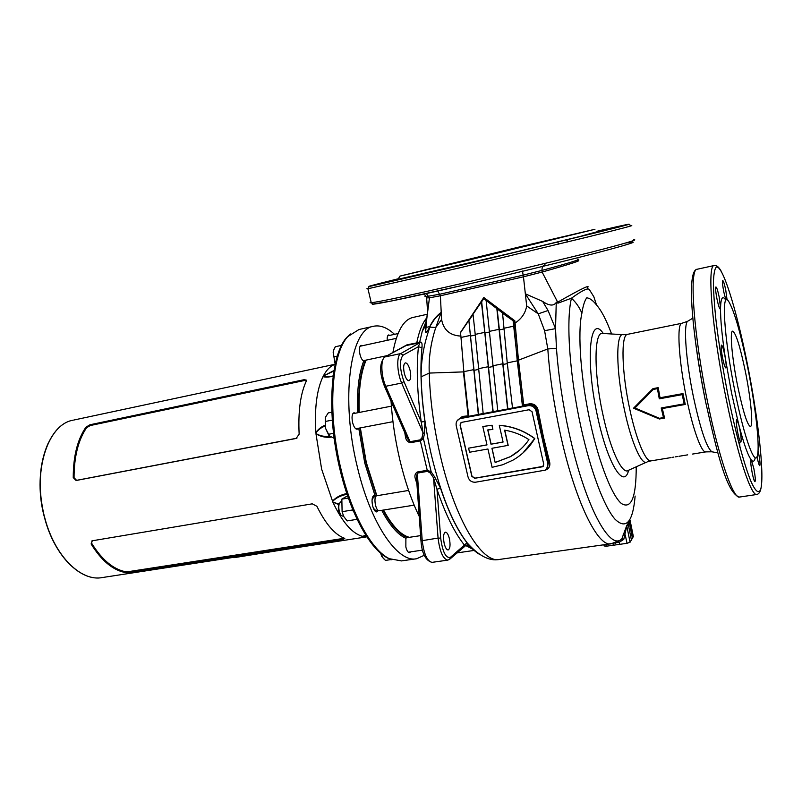 <?xml version="1.0" encoding="UTF-8"?>
<svg xmlns="http://www.w3.org/2000/svg" width="802" height="802" viewBox="0 0 802 802"><rect width="100%" height="100%" fill="white"/><g stroke="black" fill="none" stroke-linecap="round" stroke-linejoin="round"><path stroke-width="1.2" d="M391.867 559.806L388.088 558.262C370.795 550.112 350.885 515.014 340.228 470.483C326.314 414.804 330.213 354.925 346.795 337.431L350.404 333.953M358.995 329.512L347.827 336.579C331.196 354.133 327.286 414.373 341.291 470.403C352.008 515.215 372.008 550.523 389.371 558.703L401.491 560.909L416.017 558.814M387.216 340.339C387.025 337.191 387.486 335.406 388.599 334.955L389.812 335.366M410.614 551.866L409.591 552.708C408.108 552.698 406.865 550.804 405.862 547.034L405.882 538.292L407.847 536.879M378.133 510.694L376.82 511.927C375.125 511.917 373.722 509.861 372.609 505.751C371.537 500.047 372.018 496.628 374.053 495.486L376.188 496.007M358.314 428.278L357.191 429.22C355.356 429.23 353.822 427.005 352.599 422.554C351.547 417.1 351.998 413.842 353.953 412.749L355.406 413.2M365.943 360.629L363.707 361.06C362.163 360.238 360.91 358.003 359.958 354.354C358.975 349.311 359.336 346.294 361.06 345.311L362.424 345.732M394.514 334.334C387.135 327.477 380.058 324.8 373.281 326.324C350.103 329.241 340.289 398.905 357.481 467.536C370.865 524.368 398.013 563.265 416.739 558.713L424.288 555.275M330.905 437.19C325.311 437.722 320.329 436.579 315.958 433.742L321.632 469.13L332.87 502.152C342.023 521.561 351.617 532.879 361.642 536.107L366.384 536.789M359.978 427.957L365.953 462.654L376.479 495.857M343.206 539.305L129.282 572.317L124.621 572.407C112.37 569.781 101.202 560.297 91.107 543.957L92.32 540.779L312.259 503.836L316.89 506.283C325.772 524.267 335.076 534.964 344.81 538.383L343.206 539.305L343.005 538.473L344.258 538.192M335.146 364.319L334.203 364.669C329.993 366.384 326.354 370.183 323.286 376.068L322.995 376.639C316.77 389.682 314.394 408.348 315.878 432.639L316.128 433.641C320.118 435.937 324.599 436.839 329.552 436.318M85.894 427.215L89.994 424.759L304.219 379.677L306.484 380.178L306.384 380.93C300.449 393.571 298.043 411.306 299.146 434.153L296.149 438.453L76.1 480.498L73.243 477.601C73.223 456.388 77.443 439.586 85.894 427.215L86.556 427.777C78.275 440.047 74.105 456.679 74.045 477.691L76.571 480.338L296.93 438.183M383.095 510.182C391.085 525.049 399.085 534.142 407.105 537.46M333.903 370.955L323.286 376.068L333.973 370.524M366.564 536.378L362.093 536.237L366.504 536.287M363.948 535.596L365.872 535.295M341.311 515.646L340.399 514.784C338.484 511.606 337.913 508.177 338.685 504.508L332.87 502.152L338.935 504.077M347.076 494.253C341.061 495.435 336.249 497.781 332.66 501.29L332.459 501.26C335.827 497.39 340.619 494.814 346.835 493.531M325.041 426.052C321.482 427.366 318.484 429.571 316.058 432.669L315.878 432.639C318.224 429.22 321.241 426.774 324.93 425.291M333.131 376.178C328.76 377.211 325.381 377.371 322.995 376.639L323.186 376.559C325.672 377.1 329 376.88 333.171 375.897M365.141 361C360.178 373.411 358.073 390.594 358.835 412.529M323.437 376.058L323.186 376.559M316.058 432.669L316.128 433.641M332.66 501.29L333.01 502.072M306.404 380.88L304.439 380.519L90.215 425.541L86.556 427.777M74.045 477.691L73.243 477.601M91.929 540.869L91.729 543.395C101.744 559.495 112.801 568.899 124.911 571.605L129.092 571.545L343.005 538.473M124.911 571.605L124.621 572.407M91.729 543.395L91.107 543.957M298.374 547.375L233.883 557.691M340.81 501.761L339.176 503.676C338.294 507.877 338.945 511.796 341.141 515.425L343.757 516.548M414.173 505.15L378.845 510.784C375.607 510.463 373.411 497.551 376.308 495.957L376.83 495.746M372.038 500.117L373.431 497.37M372.88 496.478L373.953 497.11M376.138 510.423L375.326 511.365M375.516 510.343L373.361 508.187M357.121 519.315L347.136 520.909L343.707 516.458L342.103 511.686L352.248 510.022L353.622 511.546M352.499 508.859L352.248 510.022M342.103 511.686L341.842 499.135L348.379 498.032M341.842 499.135L347.607 495.806M360.349 427.887L366.283 462.443L376.87 495.736M383.567 510.102C392.238 525.992 400.83 535.064 409.341 537.33M366.183 360.078C360.81 372.308 358.484 389.762 359.226 412.449M341.592 345.371L335.296 346.755L333.582 350.233L333.141 352.098L335.166 364.359M334.113 348.92L333.141 352.098L335.186 364.278M334.073 356.79L337.341 356.088M331.858 412.198L328.259 412.91L325.291 417.461L325.472 428.158L328.99 435.666L334.183 438.323M328.62 434.263L333.562 433.321M325.502 421.421L332.309 420.098M325.291 417.461L325.472 428.158L329.682 436.428M380.79 553.31L381.622 556.337L385.451 560.397L391.246 559.555M380.218 552.819L383.516 558.773M416.92 483.786L415.436 479.035C414.333 475.997 414.925 473.651 417.21 472.017L427.296 470.283L431.185 471.847L434.494 476.679L433.551 477.862L436.98 489.27L440.679 538.142C442.614 552.047 445.852 558.453 450.413 557.36L466.433 543.305L467.686 543.616L468.348 544.959L464.599 545.29C454.684 533.059 445.471 514.383 436.98 489.27L440.468 488.097C448.639 512.368 457.501 530.603 467.045 542.794L467.706 543.626C468.889 545.21 469.01 545.691 468.047 545.079L468.047 545.079M404.509 346.424L407.035 344.81L420.95 342.063C421.832 342.284 422.203 343.888 422.063 346.885L420.99 347.517L418.443 346.664L419.636 343.256L418.454 342.975L406.073 345.582M422.063 346.885C419.927 368.218 420.88 393.08 424.92 421.491L421.25 422.002C417.18 393.311 416.238 368.198 418.443 346.664L403.095 355.156C399.316 359.988 399.596 368.78 403.937 381.511L421.25 422.002L423.015 432.799L401.672 383.055L385.762 386.273L410.022 441.722L420.108 439.877L421.982 437.722L423.015 432.799L424.448 433.692L423.406 438.574L420.408 440.899L410.323 442.744C407.466 441.972 405.832 439.907 405.421 436.549L404.759 432.569M444.198 543.515C443.035 537.19 443.426 533.41 445.391 532.177C446.955 532.217 448.288 534.373 449.381 538.633C450.554 544.929 450.153 548.698 448.178 549.951C446.634 549.911 445.3 547.766 444.198 543.515M404.288 373.191C403.165 367.406 403.516 363.968 405.331 362.875C407.165 362.925 408.749 365.441 410.083 370.434C411.195 376.198 410.845 379.627 409.03 380.729C407.205 380.699 405.622 378.183 404.288 373.191M611.595 333.983C606.462 320.209 601.45 310.554 596.548 305.031L593.831 296.75L589.28 289.472C587.836 287.728 581.901 290.635 571.475 298.204L558.142 303.106L556.247 302.725L557.621 302.214C581.38 288.67 591.244 283.918 587.234 287.968M621.861 538.774L626.723 525.651L630.061 520.207L633.349 536.548L630.021 521.099L626.673 526.553L623.766 539.375L621.861 538.774C609.941 551.906 584.718 505.34 568.859 431.867C562.543 402.754 558.403 374.905 556.458 348.319L555.535 328.64L556.247 302.725M618.302 540.969L611.244 543.746C598.091 547.846 574.944 501.15 560.307 433.752C553.871 404.208 549.711 375.948 547.806 348.95L556.458 348.319M653.309 389.421L634.973 407.987L659.384 418.303L663.475 417.581L661.209 407.967L684.146 403.857L682.231 394.644L659.284 398.825L657.409 388.659L653.309 389.421L652.968 388.629L658.201 387.657L660.046 397.762L682.993 393.582L685.259 404.449L662.312 408.549L664.577 418.063L659.354 418.985L633.53 408.188L652.968 388.629M428.388 272.72L414.373 276.169L428.388 272.72M598.362 231.417L581.931 235.878L601.971 231.136L511.415 253.061L398.033 279.296M598.232 231.337L617.45 226.786L598.322 231.397M515.736 252.028L501.962 255.427L515.736 252.028M469.08 259.978L399.977 276.099L520.117 246.765L594.954 229.282L469.08 259.978M755.133 458.042C754.421 461.481 753.158 462.132 751.344 460.007L753.8 468.318C755.233 475.987 755.634 480.448 754.983 481.691C754.301 481.451 753.399 478.634 752.256 473.23C750.812 465.521 750.421 461.06 751.073 459.847L751.344 460.007C748.035 455.787 743.835 443.957 738.742 424.519L739.675 428.589C741.138 436.408 741.519 440.94 740.817 442.183C740.056 441.912 739.053 438.874 737.82 433.05C736.346 425.18 735.965 420.649 736.667 419.436L738.742 424.519L731.584 393.14L725.519 359.326C726.301 364.569 726.401 367.446 725.83 367.958C725.018 367.647 723.945 364.379 722.612 358.173C721.178 350.564 720.808 346.213 721.509 345.101C722.341 345.441 723.414 348.71 724.727 354.915L725.519 359.326C722.021 336.329 720.356 319.116 720.547 307.697L720.226 309.051C719.424 308.7 718.351 305.382 717.008 299.106C715.665 291.978 715.304 287.928 715.925 286.926C716.737 287.306 717.81 290.625 719.143 296.89L720.547 307.697C720.858 298.043 722.522 295.387 725.529 299.737M758.04 450.574L758.592 453.13C759.945 460.368 760.336 464.558 759.765 465.711C759.143 465.461 758.281 462.754 757.198 457.571L757.008 456.639M725.87 299.958L723.825 292.068C722.552 285.322 722.191 281.492 722.742 280.56C723.484 280.931 724.487 284.098 725.75 290.073L727.103 300.068M747.614 366.955C755.163 404.208 759.845 444.178 757.559 454.774C755.494 468.188 744.416 438.774 735.063 392.038C723.725 337 720.978 288.008 728.978 301.933C734.522 311.757 740.737 333.432 747.614 366.955M737.78 386.614C732.066 358.755 729.589 331.076 732.597 331.156C735.815 332.75 740.066 346.183 745.359 371.466C750.822 398.283 753.519 426.243 750.431 426.494C747.404 425.371 743.183 412.078 737.78 386.614M687.685 454.854L684.828 455.325M677.51 456.508L675.314 456.879M468.268 544.177L467.626 545.119M419.245 516.448C411.526 500.528 405.07 481.711 399.867 460.007C395.216 440.208 392.278 420.639 391.055 401.311M482.804 426.504L492.077 425.24L482.804 426.504L486.994 444.92L468.599 448.178L469.531 452.238L487.927 449L492.097 467.325L502.874 464.709L512.969 460.137C522.012 454.914 529.25 447.747 534.673 438.614C523.927 430.734 512.137 426.323 499.305 425.391L503.085 442.062L491.004 444.208L487.756 429.922L492.879 429.481L491.947 425.331M434.494 476.679L440.468 488.097M479.857 554.543C475.776 552.297 471.566 548.428 467.215 542.934C453.11 524.528 441.23 495.486 431.556 455.817C425.26 428.458 421.782 402.123 421.12 376.83C420.97 360.349 423.907 343.767 429.912 327.106L430.203 326.264C426.594 333.071 424.99 334.223 425.381 329.722L429.451 297.803L426.654 297.923L427.506 310.745L425.651 331.647C426.343 332.76 427.827 330.875 430.103 325.993C432.649 320.579 436.348 316.018 441.22 312.309L441.581 319.447C443.546 329.943 449.932 335.487 460.739 336.088L460.408 332.549L483.806 297.492L514.854 320.82L515.084 323.036C521.581 318.795 525.44 313.101 526.683 305.943L523.465 276.81L440.378 295.788L441.581 319.447L435.787 327.517C430.734 342.935 428.559 358.123 429.26 373.07C430.012 399.286 433.651 426.594 440.158 454.995C454.924 519.706 482.142 563.996 499.666 559.395L610.723 543.816M424.92 421.491L424.448 433.692M546.643 468.739L548.498 462.814L549.681 462.253C550.433 466.373 548.768 469.08 544.708 470.383M457.08 420.829L462.383 416.438L468.629 415.807M468.077 415.366L463.436 371.897L429.26 373.07L421.12 376.83M525.34 293.813L542.643 301.402L548.057 310.514L538.242 313.833L526.683 305.943L525.34 293.813L538.242 313.833L544.588 330.695L547.806 348.95L518.483 360.168L523.706 404.92L529.43 403.837C534.002 403.486 536.889 405.591 538.112 410.153L543.385 436.749L549.681 462.253M542.643 301.402C549.32 306.003 553.931 306.244 556.458 302.133M548.057 310.514L555.535 328.64L544.588 330.695M392.88 352.639C396.739 331.687 403.306 319.988 412.579 317.542L413.261 317.392M425.1 320.028L426.403 320.85M508.057 445.451L504.608 430.163C513.27 431.566 521.38 434.724 528.939 439.626C524.027 446.784 517.851 452.478 510.393 456.699L495.165 462.523L491.927 448.288L508.187 445.351L504.759 430.193M547.746 463.566C548.237 466.393 547.335 468.609 545.039 470.193L475.586 482.202C471.787 482.433 469.27 480.699 468.027 476.969L456.228 425.762C455.706 422.574 456.789 420.238 459.496 418.744L528.197 405.682C532.167 405.351 534.794 407.105 536.057 410.965L547.746 463.566L548.498 462.814L536.839 410.343C535.826 406.363 533.34 404.519 529.37 404.799L512.528 408.068L507.245 362.865L502.533 312.96L483.746 298.625L473.03 314.194L475.215 334.394L484.759 332.359L481.39 301.823M512.508 407.947L507.606 409L496.879 308.95M507.846 408.82L497.13 308.84M507.606 409L497.781 410.835L486.152 300.76M497.761 410.714L492.899 411.757L484.759 332.359M493.15 411.576L481.661 301.712L483.746 298.625M492.899 411.757L483.175 413.581L475.215 334.394M483.155 413.451L478.333 414.484L468.859 320.369L460.518 332.71L461.02 337.431L470.473 335.406M478.593 414.313L468.859 320.369M478.333 414.484L468.699 416.298L463.847 371.647L461.02 337.431M522.593 406.103L517.17 359.978L513.691 321.141L502.283 313.071M522.443 406.213L513.17 321.381M473.06 314.444L469.13 320.259M463.857 371.757L460.869 336.058M577.59 260.56C582.753 260.048 570.934 263.888 542.122 272.058L558.142 303.106M577.61 259.146C582.743 258.815 570.864 262.565 541.992 270.404L542.122 272.058L523.465 276.81L523.125 275.156L439.837 294.224L426.223 296.539C424.649 296.57 424.509 296.289 425.792 295.687M425.561 329.131L425.651 331.647L425.381 329.722M437.722 291.036L440.378 295.788L429.451 297.803L426.313 293.572M513.881 322.925L515.084 323.036L518.483 360.168L517.17 359.978M430.103 325.993L434.885 318.705L441.22 312.309L435.787 327.517L429.912 327.106M513.691 321.141L485.431 299.908L486.253 299.346M529.099 409.732L461.27 422.423L460.057 425.05L471.847 476.328L474.684 478.293L542.713 466.734L543.736 464.238L532.037 411.717L529.099 409.732M468.689 416.178L462.283 417.381L459.496 418.744M461.05 422.544L460.198 424.96L471.987 476.218L474.824 478.172L543.185 466.353M522.964 452.94L534.784 438.514C524.047 430.634 512.267 426.223 499.435 425.291L499.305 425.391M491.004 444.208L503.065 441.982M491.135 444.097L487.907 429.902M492.077 425.24L492.879 429.481M468.599 448.178L486.974 444.839M492.077 448.268L495.165 462.523M495.295 462.413L510.523 456.589L519.626 450.163M623.766 539.375L619.344 542.202L604.417 544.708M633.349 536.548L630.061 542.232L627.034 543.315L606.282 546.212L604.157 545.891M596.548 305.031C593.019 300.489 589.751 298.093 586.733 297.833C584.598 300.75 582.974 305.913 581.871 313.341C577.4 332.72 580.718 379.095 590.262 422.433C599.174 463.456 612.096 496.057 621.57 503.636C631.354 509.4 636.237 497.13 636.217 466.824M556.347 238.765L428.057 269.332L556.347 238.765M558.603 244.139L557.771 242.154M567.776 241.903L567.124 239.868M567.796 241.893L567.184 239.858M544.989 264.76C542.904 265.472 541.901 267.357 541.992 270.404L523.125 275.156L522.513 271.046M634.973 407.987L633.53 408.188M659.354 418.985L659.384 418.303M663.475 417.581L664.577 418.063M661.209 407.967L662.312 408.549M684.146 403.857L685.259 404.449M682.231 394.644L682.993 393.582M659.284 398.825L660.046 397.762M658.201 387.657L657.409 388.659M536.057 410.965L538.112 410.153M522.673 406.053L523.706 404.92M483.806 297.492L483.796 298.555M514.854 320.82L513.811 321.131M630.061 542.232L626.723 525.651M627.034 543.315L625.219 534.944L623.174 534.774M635.134 496.047C632.858 522.292 626.131 529.982 614.944 519.135C604.127 506.864 590.513 470.934 580.949 427.135C569.54 375.587 565.851 320.519 571.475 298.204C576.197 302.635 579.666 307.677 581.871 313.341M673.901 457.06L672.116 457.401M421.982 437.722L423.406 438.574L431.185 471.847L430.243 472.99L427.486 471.365L417.401 473.11L416.408 476.548L420.98 540.989M407.035 437.772L410.323 442.744M426.343 320.95L422.203 331.406L419.757 341.812L418.454 342.975M420.95 342.063L400.739 353.582L384.98 356.93C380.509 358.735 380.92 375.717 385.762 386.273L384.268 385.802M406.413 436.348L405.421 436.549M415.436 479.035L416.589 479.045M499.105 559.475C489.42 561.35 478.784 555.836 467.215 542.934L467.706 543.626M44.992 518.673C54.977 556.518 81.273 581.961 102.435 577.53C81.092 581.961 54.787 556.478 44.822 518.683C31.729 473.35 47.047 424.509 73.012 420.208C47.248 424.428 31.88 473.27 44.992 518.673M70.716 565.35C59.178 554.222 50.566 538.673 44.872 518.683M358.745 428.198L364.75 463.015L375.035 495.666M73.814 420.037L335.116 364.258M381.762 510.393C389.762 525.43 397.802 534.733 405.882 538.292M44.862 518.643C37.584 489.35 38.777 464.027 48.441 442.674M363.707 361.06C358.835 373.652 356.8 390.885 357.592 412.769M304.219 379.677L304.439 380.519M90.215 425.541L89.994 424.759M129.092 571.545L129.282 572.317M417.21 472.017L422.213 540.448C423.877 554.012 427.155 561.31 432.067 562.362L447.676 560.137M420.108 439.877L427.486 471.365M622.743 334.655L603.054 333.472C594.021 329.973 593.42 371.787 602.924 414.654C610.573 450.694 622.643 475.746 628.628 470.233L646.191 462.323M628.648 470.233C623.946 489.942 607.585 463.887 597.56 416.449C585.089 360.579 589.65 312.91 603.284 333.482M650.903 460.879L647.294 461.822C642.161 466.734 631.455 443.295 624.437 409.932C615.756 370.263 615.705 331.527 623.525 334.705L627.475 334.354C620.828 334.725 621.61 371.817 629.69 408.88C636.187 439.797 645.891 462.644 651.134 460.849L670.853 457.621M627.675 334.314L682.021 323.256M688.567 320.72L687.494 321.361C683.324 325.191 686.021 361.642 693.56 397.531C700.547 429.621 706.652 447.706 711.885 451.797L712.788 451.957M717.88 452.869L711.885 451.797L705.9 451.877C701.79 453.511 693.098 430.083 686.642 398.594C678.672 360.84 676.547 323.356 681.85 323.286L687.494 321.361L692.838 318.153M597.781 231.056C631.304 223.337 640.888 221.512 612.036 228.791L459.937 265.592L371.998 285.913C363.276 287.657 372.068 285.271 398.373 278.735M629.239 224.259L630.593 225.693C636.267 224.74 622.031 228.5 587.886 236.961L459.817 267.798L367.948 288.75C366.414 289.001 366.404 288.9 367.897 288.439M633.53 239.748C639.304 239.297 625.169 243.457 591.144 252.229L463.295 283.126C410.213 295.306 379.526 301.833 371.246 302.725C369.692 302.845 369.642 302.625 371.085 302.043M628.718 224.189L603.505 230.926L459.937 265.592L369.181 286.504L367.948 288.75L371.246 302.725L372.91 304.078L391.516 300.991L464.328 284.991C406.143 298.384 369.461 305.793 372.369 303.918M747.133 362.835C758.03 416.94 764.607 474.443 760.797 488.959C759.003 494.222 755.624 491.877 750.973 481.441C744.507 465.711 736.146 434.985 728.687 398.774C723.123 370.664 718.873 344.409 715.955 320.008C714.402 305.151 713.549 292.77 713.399 282.885C713.65 274.675 714.532 269.492 716.056 267.317C722.091 263.016 736.306 308.66 747.133 362.835M761.008 488.107C760.316 491.796 758.973 493.912 756.968 494.463C751.494 497.13 737.76 456.288 726.311 399.536C712.156 330.975 706.803 264.881 714.151 265.532L714.301 265.492M756.747 494.493L739.685 497.029C733.589 499.786 719.254 459.255 707.775 402.835C693.56 334.685 688.998 268.79 697.088 269.261L697.339 269.211M739.504 442.393L740.005 447.416M472.99 549.36L465.741 545.54M467.426 544.829L472.198 548.367M465.862 467.536L458.203 434.343M705.83 402.855C695.334 352.258 689.53 299.106 691.966 280.75M463.847 371.647L473.391 369.712M473.731 370.404L478.223 369.501M478.182 368.75L487.806 366.795M488.147 367.496L492.699 366.574M492.649 365.822L502.363 363.857M502.694 364.549L507.295 363.627M507.245 362.865L517.059 360.88M504.007 328.249L513.721 326.173M499.516 329.893L504.087 328.91M489.551 331.336L499.175 329.281M485.1 332.96L489.621 331.998M470.824 336.008L475.285 335.056M529.43 403.837L528.197 405.682M462.383 416.438L462.283 417.381L460.899 418.303M619.816 544.388L618.522 541.019M613.35 545.29L612.939 543.405M606.282 546.212L605.901 544.498M629.169 521.962L632.477 538.443M628.116 523.686L631.455 540.217M416.559 343.166L416.799 342.705C419.075 331.316 422.363 323.066 426.664 317.973M625.68 243.016C641.199 240.359 632.738 243.327 600.297 251.928C567.636 260.49 512.127 273.993 464.338 284.991M533.751 243.678L534.373 244.149M615.425 542.593L615.595 543.225M403.937 381.511L401.672 383.055C396.89 372.419 396.399 355.366 400.739 353.582L403.095 355.156M407.035 344.81L384.328 357.221M450.413 557.36L449.611 559.315L447.797 560.117C443.015 559.044 439.777 551.696 438.072 538.072L420.98 540.869C421.882 553.37 425.551 560.538 431.967 562.372M440.679 538.142L438.072 538.072L433.551 477.862L430.243 472.99M388.088 558.262L389.371 558.703M102.435 577.53L366.865 536.839M334.203 364.669L335.156 364.339M358.243 329.682L373.281 326.324M346.795 337.431L347.827 336.579M306.454 380.729L306.484 380.178M429.471 326.675L425.611 327.517M425.571 327.527L423.235 328.038M398.043 333.562L387.697 335.827M408.619 490.433L376.78 495.756M373.171 497.491L376.338 495.937M341.331 501.671L340.76 501.771M375.336 510.323L378.845 510.784M340.399 514.784L341.141 515.425M387.406 355.567L363.146 360.73M396.288 338.354L360.048 346.243M391.396 406.153L352.83 413.702M392.96 421.672L355.737 428.769M420.599 535.626L406.333 537.781M422.514 550.122L408.298 552.207M399.977 276.099L397.882 279.547M739.524 497.06C727.003 493.781 717.429 454.223 705.86 402.945C692.306 335.366 686.111 270.805 697.088 269.261L714.151 265.532C716.437 265.031 718.752 266.855 721.088 271.016M678.933 456.288L684.657 455.356M692.507 454.072L705.74 451.907M474.152 550.433L457.15 552.889M426.383 320.63L422.203 331.406L425.772 325.221M471.706 548.097L467.285 544.829M604.187 546.072L603.906 544.779M427.075 314.304L412.579 317.542M566.743 239.968L567.275 242.024M424.238 294.033L426.875 297.923M450.062 558.934L465.942 545.37M407.035 437.752L384.379 386.073C379.296 372.639 379.396 362.965 384.679 357.02L406.053 345.592"/></g></svg>
